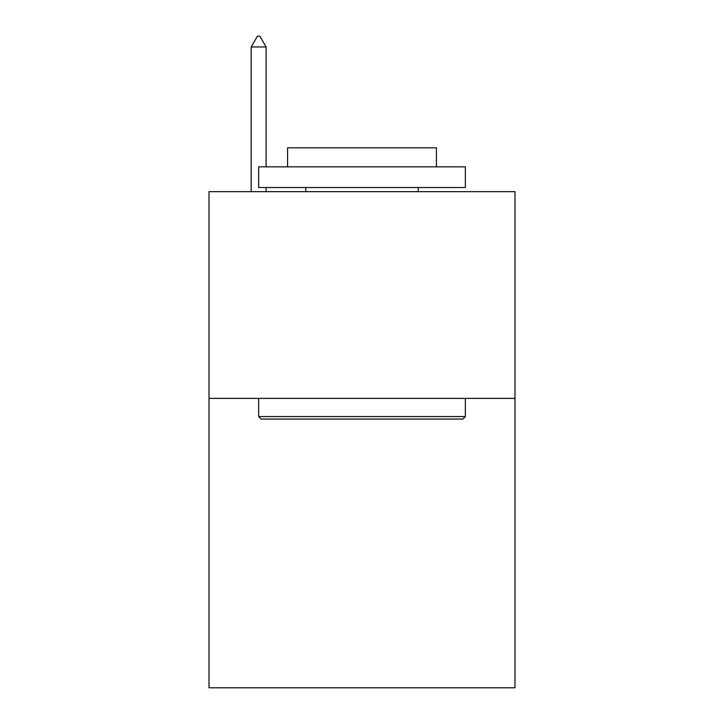 <?xml version="1.0" encoding="UTF-8"?>
<svg xmlns="http://www.w3.org/2000/svg" width="724" height="724" viewBox="0 0 724 724"><rect width="100%" height="100%" fill="white"/><g stroke="black" fill="none" stroke-linecap="round" stroke-linejoin="round"><path stroke-width="1.09" d="M514.981 398.381L514.981 687.8L209.019 687.8L209.019 191.661L514.981 191.661L514.981 398.381L209.019 398.381M261.12 419.06L258.64 416.572L465.36 416.572L462.88 419.06L261.12 419.06M465.36 166.855L465.36 187.525L258.64 187.525L258.64 166.855L465.36 166.855M287.582 166.855L287.582 147.832L436.418 147.832L436.418 166.855M465.36 398.381L465.36 416.572M258.64 398.381L258.64 416.572M418.228 187.525L418.228 191.661M305.772 187.525L305.772 191.661M266.079 46.951L259.88 36.2L257.4 36.2L251.192 46.951L266.079 46.951L266.079 166.855M266.079 187.525L266.079 191.661M251.192 46.951L251.192 191.661"/></g></svg>
